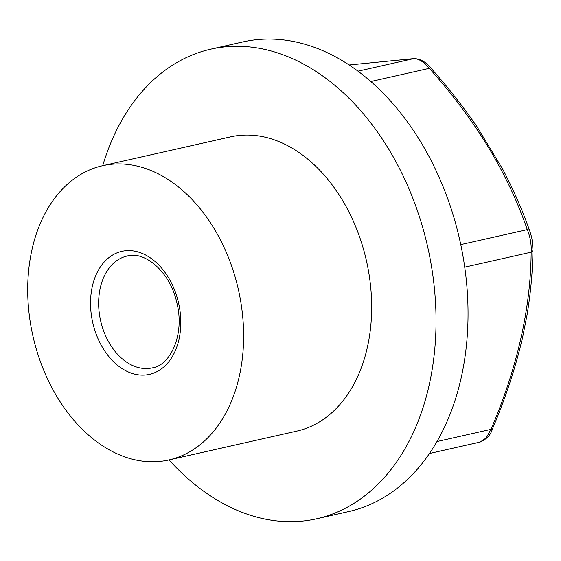 <?xml version="1.0" encoding="UTF-8"?>
<svg xmlns="http://www.w3.org/2000/svg" width="561" height="561" viewBox="0 0 561 561"><rect width="100%" height="100%" fill="white"/><g stroke="black" fill="none" stroke-linecap="round" stroke-linejoin="round"><path stroke-width="0.84" d="M102.719 165.691A240.704 168.111 77.3 0 1 210.761 49.179L242.773 41.963A240.704 168.111 77.3 0 1 255.22 39.852A240.704 168.111 77.3 0 1 461.577 248.628A240.704 168.111 77.3 0 1 348.654 511.576L316.649 518.792A240.704 168.111 77.3 0 1 169.057 459.915M102.495 165.74L230.536 136.877A150.804 105.328 77.3 0 1 238.334 135.552A150.804 105.328 77.3 0 1 367.623 266.356A150.804 105.328 77.3 0 1 296.874 431.1L168.84 459.964A150.804 105.328 -102.7 0 0 239.582 295.226A150.804 105.328 -102.7 0 0 110.293 164.422A150.804 105.328 -102.7 0 0 102.495 165.74A150.804 105.328 -102.7 0 0 32.924 336.018A150.804 105.328 -102.7 0 0 168.84 459.964M210.761 49.179A240.704 168.111 77.3 0 1 223.208 47.068A240.704 168.111 77.3 0 1 429.572 255.844A240.704 168.111 77.3 0 1 316.649 518.792M414.095 58.575A5.729 4.986 85.7 0 0 413.555 58.646L349.124 64.978L414.095 58.575C420.266 58.849 425.771 61.913 430.617 67.762C447.489 86.674 462.937 106.295 476.948 126.625L502.621 169.043C513.413 189.625 522.445 210.249 529.724 230.908C532.445 239.547 531.709 238.46 532.445 242.142L532.95 249.862C532.705 270.654 530.769 292.162 527.144 314.384L522.691 336.986C515.573 367.574 505.461 398.296 492.362 429.137A5.729 1.192 -157.4 0 1 491.008 429.354L436.977 441.542M492.362 429.137C490.7 434.929 486.611 439.242 480.076 442.075L486.177 437.973L491.008 429.354C517.319 367.623 530.706 308.571 531.155 252.184C531.562 244.575 530.278 237.058 527.298 229.624C507.761 173.167 475.09 119.402 429.298 68.337C423.716 61.724 418.471 58.491 413.555 58.646L357.981 71.177M532.95 249.862A5.729 3.268 -179 0 1 531.155 252.184L464.725 267.162M529.724 230.908A5.729 2.756 160.3 0 0 527.298 229.624L460.763 244.624M430.617 67.762A5.729 0.68 138.5 0 0 429.298 68.337L370.807 81.527M146.274 374.902A63.042 44.031 -102.7 0 0 168.356 277.464A63.042 44.031 -102.7 0 0 92.376 286.201A63.042 44.031 -102.7 0 0 146.274 374.902M149.31 368.36A57.313 40.027 -102.7 0 0 152.276 367.862C170.221 365.47 184.941 334.91 176.918 303.059C170.186 271.279 144.114 250.599 127.067 256.047A57.313 40.027 -102.7 0 0 100.181 318.655A57.313 40.027 -102.7 0 0 149.31 368.36M130.026 255.543A57.313 40.027 -102.7 0 0 127.067 256.047M429.481 453.484L480.083 442.075"/></g></svg>
